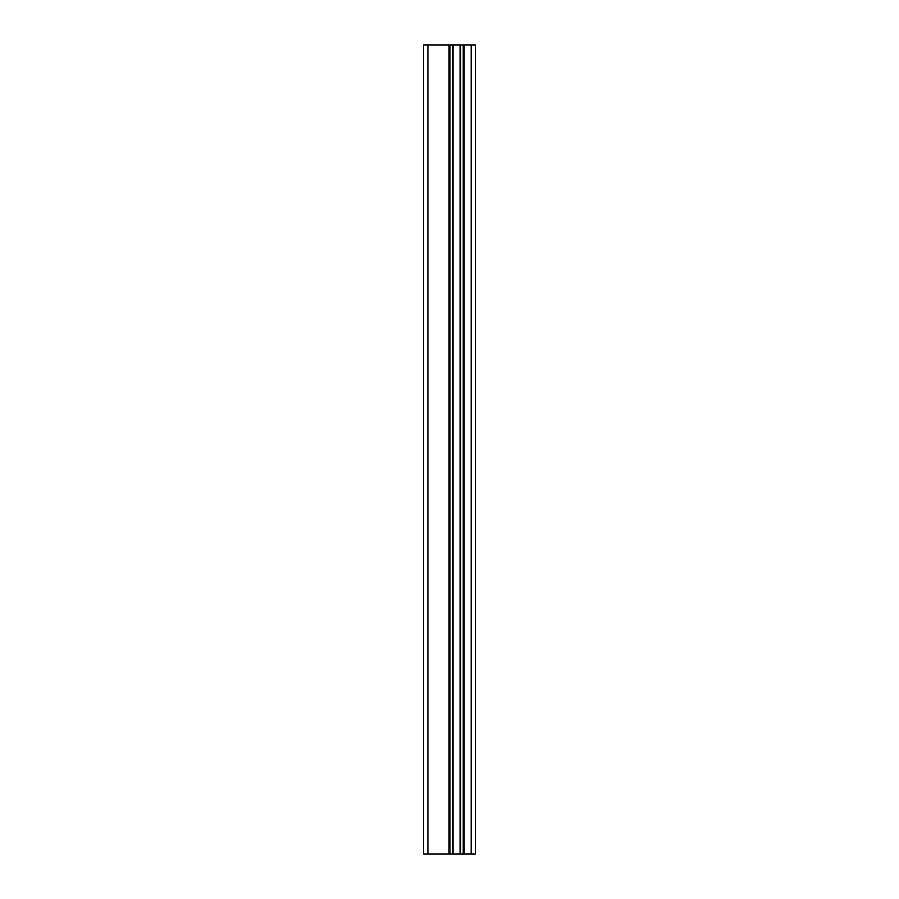 <?xml version="1.0" encoding="UTF-8"?>
<svg xmlns="http://www.w3.org/2000/svg" width="899" height="899" viewBox="0 0 899 899"><rect width="100%" height="100%" fill="white"/><g stroke="black" fill="none" stroke-linecap="round" stroke-linejoin="round"><path stroke-width="1.35" d="M423.609 854.05L449.916 854.05L449.916 44.95L423.609 44.95L423.609 854.05M449.916 854.05L475.391 854.05L475.391 44.95L449.916 44.95M471.2 854.05L471.2 44.95M460.063 854.05L460.063 44.95L460.063 854.05M453.085 854.05L453.085 44.95M427.924 854.05L427.924 44.95M464.187 854.05L464.187 44.95M463.243 854.05L463.243 44.95M460.569 854.05L460.569 44.95M452.579 854.05L452.579 44.95M448.961 854.05L448.961 44.95"/></g></svg>
